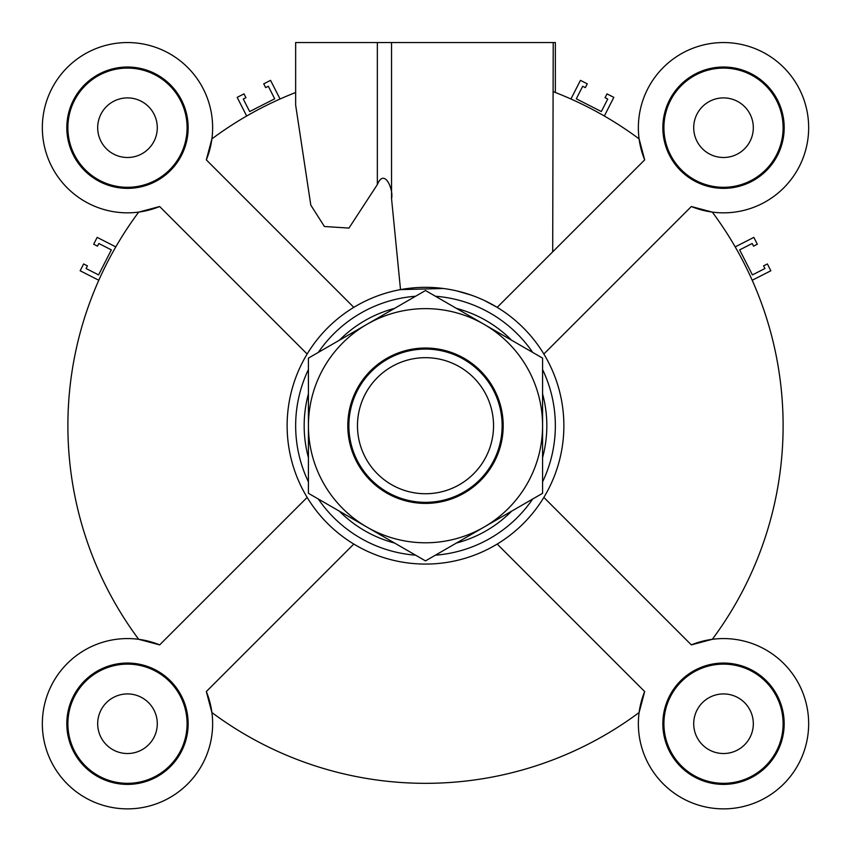 <?xml version="1.0" encoding="UTF-8"?>
<svg xmlns="http://www.w3.org/2000/svg" width="851" height="851" viewBox="0 0 851 851"><rect width="100%" height="100%" fill="white"/><g stroke="black" fill="none" stroke-linecap="round" stroke-linejoin="round"><path stroke-width="1.28" d="M752.21 280.266L770.846 270.767L767.368 263.938L763.581 265.874L764.932 268.533L752.412 274.905L739.657 249.875L752.178 243.492L753.529 246.152L757.326 244.216L753.837 237.386L735.2 246.886M604.327 116.013L613.826 97.365L606.997 93.887L605.061 97.684L607.72 99.035L601.338 111.555L576.308 98.801L582.68 86.281L585.339 87.632L587.264 83.834L580.446 80.356L570.936 99.003M246.673 116.013L237.174 97.365L244.003 93.887L245.939 97.684L243.28 99.035L249.662 111.555L274.692 98.801L268.32 86.281L265.661 87.632L263.736 83.834L270.554 80.356L280.064 99.003M98.79 280.266L80.154 270.767L83.632 263.938L87.419 265.874L86.068 268.533L98.588 274.905L111.343 249.875L98.822 243.492L97.471 246.152L93.674 244.216L97.163 237.386L115.8 246.886M127.49 693.927A29.806 29.806 0 0 1 153.297 738.625A29.806 29.806 0 0 1 101.673 738.625A29.806 29.806 0 0 1 127.49 693.927M723.51 693.927A29.806 29.806 0 0 1 749.327 738.625A29.806 29.806 0 0 1 697.703 738.625A29.806 29.806 0 0 1 723.51 693.927M723.51 97.897A29.806 29.806 0 0 1 749.327 142.596A29.806 29.806 0 0 1 697.703 142.596A29.806 29.806 0 0 1 723.51 97.897M127.49 97.897A29.806 29.806 0 0 1 153.297 142.596A29.806 29.806 0 0 1 101.673 142.596A29.806 29.806 0 0 1 127.49 97.897M443.233 288.489L400.513 289.617L391.545 198.591C393.779 190.092 384.524 167.296 377.344 184.582L348.963 228.079L324.412 226.504L310.806 205.134L295.648 105.088L295.648 42.55L553.224 42.55L552.693 251.853M553.224 91.674A357.611 357.611 0 0 1 639.112 138.894L644.675 159.871L497.186 307.36L484.57 300.584M471.029 295.052L457.115 291.01M543.842 354.027L691.342 206.527L712.308 212.101A357.611 357.611 0 0 1 712.308 639.314L691.342 644.888L543.842 497.399M295.648 92.504A357.611 357.611 0 0 0 211.888 138.894L206.325 159.871A85.143 85.143 0 0 0 138.458 43.263A85.143 85.143 0 0 0 43.05 138.66A85.143 85.143 0 0 0 159.658 206.527L307.158 354.027M307.158 497.399L159.658 644.888A85.143 85.143 0 0 0 43.05 712.755A85.143 85.143 0 0 0 138.458 808.163A85.143 85.143 0 0 0 206.325 691.555L211.888 712.521A357.611 357.611 0 0 0 639.112 712.521L644.675 691.555A85.143 85.143 0 0 0 712.542 808.163A85.143 85.143 0 0 0 807.95 712.755A85.143 85.143 0 0 0 691.342 644.888M67.889 723.722A59.602 59.602 0 0 0 157.286 775.346A59.602 59.602 0 0 0 157.286 672.109A59.602 59.602 0 0 0 67.889 723.722M66.814 723.722A60.666 60.666 0 0 1 157.818 671.184A60.666 60.666 0 0 1 157.818 776.261A60.666 60.666 0 0 1 66.814 723.722M127.49 68.091A59.602 59.602 0 0 0 75.867 157.499A59.602 59.602 0 0 0 179.104 157.499A59.602 59.602 0 0 0 127.49 68.091M127.49 67.027A60.666 60.666 0 0 1 180.029 158.031A60.666 60.666 0 0 1 74.952 158.031A60.666 60.666 0 0 1 127.49 67.027M783.111 127.693A59.602 59.602 0 0 0 693.714 76.079A59.602 59.602 0 0 0 693.714 179.316A59.602 59.602 0 0 0 783.111 127.693M784.186 127.693A60.666 60.666 0 0 1 693.182 180.231A60.666 60.666 0 0 1 693.182 75.154A60.666 60.666 0 0 1 784.186 127.693M206.325 691.555L353.814 544.055M353.814 307.36L206.325 159.871M644.675 159.871A85.143 85.143 0 0 1 712.542 43.263A85.143 85.143 0 0 1 807.95 138.66A85.143 85.143 0 0 1 691.342 206.527M159.658 206.527L138.692 212.101A357.611 357.611 0 0 0 138.692 639.314L159.658 644.888M723.51 783.324A59.602 59.602 0 0 0 775.133 693.927A59.602 59.602 0 0 0 671.896 693.927A59.602 59.602 0 0 0 723.51 783.324M723.51 784.388A60.666 60.666 0 0 1 670.971 693.395A60.666 60.666 0 0 1 776.048 693.395A60.666 60.666 0 0 1 723.51 784.388M497.186 544.055L644.675 691.555M425.5 564.075A138.362 138.362 0 0 0 545.331 356.526A138.362 138.362 0 0 0 305.669 356.526A138.362 138.362 0 0 0 425.5 564.075M435.404 555.182A129.852 129.852 0 0 0 532.673 499.026A129.852 129.852 0 0 1 435.404 555.182M542.576 481.868A129.852 129.852 0 0 0 542.576 369.557A129.852 129.852 0 0 1 542.576 481.868M532.673 352.399A129.852 129.852 0 0 0 435.404 296.244A129.852 129.852 0 0 1 532.673 352.399M415.596 296.244A129.852 129.852 0 0 0 318.327 352.399A129.852 129.852 0 0 1 415.596 296.244M308.424 369.557A129.852 129.852 0 0 0 308.424 481.868A129.852 129.852 0 0 1 308.424 369.557M318.327 499.026A129.852 129.852 0 0 0 415.596 555.182A129.852 129.852 0 0 1 318.327 499.026M555.352 42.55L555.352 92.504L555.352 42.55L553.224 42.55M357.473 425.713A68.027 68.027 0 0 1 459.519 366.792A68.027 68.027 0 0 1 459.519 484.623A68.027 68.027 0 0 1 357.473 425.713M348.867 425.713A76.633 76.633 0 0 0 425.5 502.345A76.633 76.633 0 0 0 502.133 425.713A76.633 76.633 0 0 0 425.5 349.08A76.633 76.633 0 0 0 348.867 425.713M492.782 386.865A77.696 77.696 0 0 1 425.5 503.409A77.696 77.696 0 0 1 358.218 386.865A77.696 77.696 0 0 1 492.782 386.865M542.576 358.111L542.576 425.713A117.076 117.076 0 0 0 484.038 324.316L542.576 358.111M542.576 493.303L484.038 527.099A117.076 117.076 0 0 0 542.576 425.713L542.576 493.303M484.038 527.099L425.5 560.894L366.962 527.099A117.076 117.076 0 0 0 484.038 527.099M366.962 527.099L308.424 493.303L308.424 425.713A117.076 117.076 0 0 0 366.962 527.099M308.424 425.713L308.424 358.111L366.962 324.316A117.076 117.076 0 0 0 308.424 425.713M366.962 324.316L425.5 290.521L484.038 324.316A117.076 117.076 0 0 0 366.962 324.316M377.344 42.55L377.344 184.582M391.545 42.55L391.545 198.591M456.444 543.034A121.331 121.331 0 0 0 511.632 511.174M542.576 457.572A121.331 121.331 0 0 0 542.576 393.853M511.632 340.251A121.331 121.331 0 0 0 456.444 308.392M394.556 308.392A121.331 121.331 0 0 0 339.368 340.251M308.424 393.853A121.331 121.331 0 0 0 308.424 457.572M339.368 511.174A121.331 121.331 0 0 0 394.556 543.034"/></g></svg>

